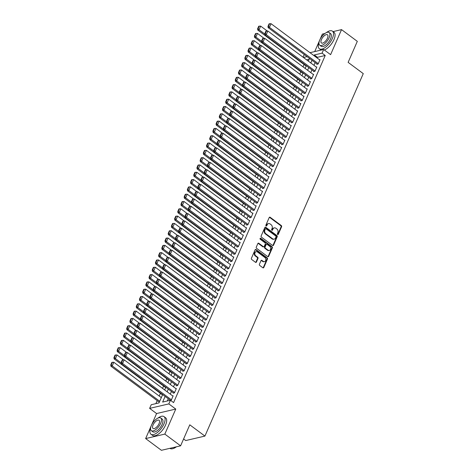 <?xml version="1.0" encoding="UTF-8"?>
<svg xmlns="http://www.w3.org/2000/svg" width="474" height="474" viewBox="0 0 474 474"><rect width="100%" height="100%" fill="white"/><g stroke="black" fill="none" stroke-linecap="round" stroke-linejoin="round"><path stroke-width="0.71" d="M277.616 234.541A0.604 0.48 76.9 0 0 278.268 234.363L281.597 226.738A0.859 0.681 76.9 0 0 281.289 225.565L270.144 217.27A0.859 0.681 76.9 0 0 269.214 217.53L265.884 225.15A0.604 0.48 76.9 0 0 266.749 225.796L267.182 224.806A2.755 2.186 76.9 0 1 268.539 223.598A2.755 2.186 76.9 0 1 270.168 223.989L271.092 224.676A2.755 2.186 76.9 0 1 272.07 228.444L271.643 229.434A0.604 0.48 76.9 0 0 272.509 230.08L272.941 229.09A2.755 2.186 76.9 0 1 274.298 227.881A2.755 2.186 76.9 0 1 275.921 228.272L276.852 228.96A2.755 2.186 76.9 0 1 277.829 232.728L277.403 233.718A0.604 0.48 76.9 0 0 277.616 234.541M277.687 234.589A0.604 0.48 76.9 0 0 277.746 234.482L281.076 226.862A0.859 0.681 76.9 0 0 280.774 225.683L269.629 217.394A0.859 0.681 76.9 0 0 269.392 217.276M266.169 226.021A0.604 0.48 76.9 0 0 266.234 225.914L266.661 224.931L267.182 224.806M271.928 230.305A0.604 0.48 76.9 0 0 271.993 230.198L272.42 229.215L272.941 229.09M259.414 264.273A0.859 0.681 76.9 0 0 259.722 265.446L262.851 267.774A0.859 0.681 76.9 0 0 263.781 267.52L267.478 259.053A0.859 0.681 76.9 0 0 267.176 257.874L256.031 249.585A0.859 0.681 76.9 0 0 255.095 249.839L251.398 258.306A0.859 0.681 76.9 0 0 251.706 259.485L255.48 262.294A0.859 0.681 76.9 0 0 256.416 262.039L257.998 258.413A0.859 0.681 76.9 0 0 257.69 257.234L255.818 255.842A2.305 1.831 76.9 0 1 254.805 253.483A2.305 1.831 76.9 0 1 256.132 251.682A2.305 1.831 76.9 0 1 257.495 252.008L264.83 257.465A2.305 1.831 76.9 0 1 265.843 259.823A2.305 1.831 76.9 0 1 264.516 261.624A2.305 1.831 76.9 0 1 263.153 261.298L261.932 260.392A0.859 0.681 76.9 0 0 260.996 260.647L259.414 264.273M180.6 445.827L161.409 450.3L145.642 438.569L164.833 434.095L180.6 445.827L189.778 424.817L204.922 436.08L363.268 73.63L348.129 62.367L357.313 41.356L341.541 29.625L330.603 54.652L323.665 49.492L322.071 53.147L325.223 55.494L173.579 402.598L170.427 400.252L168.827 403.907L149.636 408.381L151.236 404.725L159.015 402.912L162.659 394.569M164.833 434.095L175.765 409.068L168.827 403.907M272.597 245.467A0.859 0.681 76.9 0 0 273.528 245.212L277.225 236.745A0.859 0.681 76.9 0 0 276.917 235.566L265.772 227.277A0.859 0.681 76.9 0 0 264.842 227.532L261.144 235.999A0.859 0.681 76.9 0 0 261.452 237.178L272.597 245.467M272.354 247.902L268.657 256.363A0.859 0.681 76.9 0 1 267.721 256.618L256.576 248.329A0.859 0.681 76.9 0 1 256.274 247.15L257.856 243.529A0.859 0.681 76.9 0 1 258.786 243.275L263.307 246.634A0.859 0.681 76.9 0 0 264.237 246.379L265.286 243.974A0.859 0.681 76.9 0 0 264.984 242.795L260.279 239.299A0.604 0.48 76.9 0 1 260.718 238.292L272.046 246.723A0.859 0.681 76.9 0 1 272.354 247.902L271.833 248.021L268.136 256.487L268.657 256.363M341.541 29.625L333.044 31.604M324.897 33.506L322.35 34.098L319.92 39.662M316.976 63.978L316.816 64.346L318.113 64.043L320.027 59.659L319.535 59.771M313.782 71.284L313.622 71.651L314.92 71.349L316.833 66.964L316.342 67.077M310.589 78.595L310.429 78.957L311.726 78.654L313.64 74.27L313.148 74.388M307.395 85.901L307.241 86.268L308.533 85.966L310.452 81.581L309.955 81.694M304.207 93.206L304.047 93.574L305.345 93.271L307.259 88.887L306.761 88.999M301.014 100.518L300.854 100.879L302.151 100.577L304.065 96.192L303.567 96.311M297.82 107.823L297.66 108.191L298.958 107.888L300.872 103.504L300.38 103.616M294.627 115.129L294.467 115.496L295.764 115.194L297.678 110.809L297.186 110.922M291.433 122.44L291.273 122.802L292.571 122.499L294.49 118.115L293.993 118.233M288.239 129.746L288.085 130.113L289.377 129.811L291.297 125.426L290.799 125.539M285.052 137.051L284.892 137.419L286.189 137.116L288.103 132.732L287.605 132.844M281.858 144.363L281.698 144.724L282.996 144.422L284.91 140.037L284.412 140.156M278.665 151.668L278.505 152.036L279.802 151.727L281.716 147.349L281.224 147.461M275.471 158.974L275.311 159.341L276.609 159.039L278.522 154.654L278.031 154.767M272.277 166.285L272.117 166.647L273.415 166.344L275.335 161.96L274.837 162.078M269.09 173.591L268.93 173.958L270.221 173.65L272.141 169.265L271.643 169.384M265.896 180.896L265.736 181.264L267.034 180.961L268.948 176.577L268.45 176.689M262.703 188.208L262.543 188.569L263.84 188.267L265.754 183.882L265.256 184.001M259.509 195.513L259.349 195.881L260.647 195.572L262.56 191.188L262.069 191.306M256.316 202.819L256.156 203.186L257.453 202.884L259.367 198.499L258.875 198.612M253.122 210.13L252.962 210.492L254.26 210.189L256.179 205.805L255.682 205.923M249.934 217.436L249.774 217.803L251.066 217.495L252.986 213.11L252.488 213.229M246.741 224.741L246.581 225.109L247.878 224.806L249.792 220.422L249.294 220.534M243.547 232.053L243.387 232.414L244.685 232.112L246.599 227.727L246.101 227.846M240.354 239.358L240.194 239.726L241.491 239.417L243.405 235.033L242.913 235.151M237.16 246.664L237 247.031L238.298 246.729L240.211 242.344L239.72 242.457M233.966 253.975L233.806 254.337L235.104 254.034L237.024 249.65L236.526 249.768M230.779 261.281L230.619 261.648L231.91 261.34L233.83 256.955L233.332 257.074M227.585 268.586L227.425 268.954L228.723 268.651L230.637 264.267L230.139 264.379M224.392 275.898L224.232 276.259L225.529 275.957L227.443 271.572L226.945 271.691M221.198 283.203L221.038 283.571L222.336 283.262L224.249 278.878L223.758 278.996M218.004 290.509L217.844 290.876L219.142 290.574L221.056 286.189L220.564 286.302M214.811 297.82L214.651 298.182L215.948 297.879L217.868 293.495L217.37 293.613M211.623 305.126L211.463 305.487L212.755 305.185L214.675 300.8L214.177 300.919M208.43 312.431L208.27 312.799L209.567 312.496L211.481 308.112L210.983 308.224M205.236 319.737L205.076 320.104L206.374 319.802L208.287 315.417L207.79 315.536M202.043 327.048L201.883 327.41L203.18 327.107L205.094 322.723L204.602 322.841M198.849 334.354L198.689 334.721L199.987 334.419L201.9 330.034L201.409 330.147M195.655 341.659L195.495 342.027L196.793 341.724L198.713 337.34L198.215 337.458M192.468 348.971L192.308 349.332L193.605 349.03L195.519 344.645L195.021 344.764M189.274 356.276L189.114 356.644L190.412 356.341L192.326 351.957L191.828 352.069M186.081 363.582L185.921 363.949L187.218 363.647L189.132 359.262L188.64 359.381M182.887 370.893L182.727 371.255L184.025 370.952L185.938 366.568L185.447 366.686M179.693 378.199L179.533 378.566L180.831 378.264L182.745 373.879L182.253 373.992M176.5 385.504L176.346 385.872L177.637 385.569L179.557 381.185L179.059 381.303M173.312 392.816L173.152 393.177L174.45 392.875L176.364 388.49L175.866 388.609M325.223 55.494L317.444 57.307L317.142 57.994M315.127 62.604L313.954 65.299M311.939 69.909L310.76 72.611M308.746 77.221L307.567 79.916M305.552 84.526L304.373 87.222M302.359 91.832L301.18 94.533M299.165 99.143L297.986 101.839M295.972 106.449L294.798 109.144M292.784 113.754L291.605 116.456M289.59 121.066L288.411 123.761M286.397 128.371L285.218 131.067M283.203 135.677L282.024 138.378M280.01 142.988L278.831 145.684M276.816 150.294L275.643 152.989M273.628 157.599L272.449 160.301M270.435 164.911L269.256 167.606M267.241 172.216L266.062 174.912M264.048 179.522L262.869 182.223M260.854 186.833L259.675 189.529M257.666 194.139L256.487 196.834M254.473 201.444L253.294 204.146M251.279 208.756L250.1 211.451M248.086 216.061L246.907 218.757M244.892 223.367L243.713 226.068M241.699 230.678L240.519 233.374M238.511 237.984L237.332 240.679M235.317 245.289L234.138 247.991M232.124 252.601L230.945 255.296M228.93 259.906L227.751 262.602M225.737 267.212L224.558 269.913M222.543 274.523L221.364 277.219M219.355 281.829L218.176 284.524M216.162 289.134L214.983 291.836M212.968 296.446L211.789 299.141M209.775 303.751L208.596 306.447M206.581 311.057L205.402 313.758M203.387 318.368L202.208 321.064M200.2 325.674L199.021 328.369M197.006 332.979L195.827 335.681M193.813 340.291L192.634 342.986M190.619 347.596L189.44 350.292M187.426 354.902L186.246 357.603M184.232 362.213L183.059 364.909M181.044 369.519L179.865 372.214M177.851 376.824L176.672 379.526M174.657 384.136L173.478 386.831M171.464 391.441L170.284 394.137M168.27 398.747L167.298 400.98M172.672 395.914L173.17 395.802L171.256 400.186L170.557 400.346M304.053 64.5L303.022 66.858M300.86 71.805L299.829 74.163M297.666 79.117L296.641 81.469M294.478 86.422L293.447 88.78M291.285 93.728L290.254 96.086M288.091 101.039L287.06 103.391M284.898 108.345L283.867 110.703M281.704 115.65L280.679 118.008M278.511 122.962L277.486 125.314M275.323 130.267L274.292 132.625M272.129 137.573L271.098 139.931M268.936 144.884L267.905 147.236M265.742 152.19L264.711 154.548M262.549 159.495L261.524 161.853M259.355 166.807L258.33 169.159M256.167 174.112L255.136 176.47M252.974 181.418L251.943 183.776M249.78 188.729L248.749 191.081M246.587 196.035L245.556 198.393M243.393 203.34L242.368 205.698M240.2 210.652L239.174 213.004M237.012 217.957L235.981 220.315M233.818 225.263L232.787 227.621M230.625 232.574L229.594 234.926M227.431 239.88L226.4 242.238M224.238 247.185L223.213 249.543M221.044 254.497L220.019 256.849M217.856 261.802L216.825 264.16M214.663 269.108L213.632 271.466M211.469 276.419L210.438 278.771M208.276 283.725L207.245 286.083M205.082 291.03L204.057 293.388M201.888 298.342L200.863 300.694M198.701 305.647L197.67 308.005M195.507 312.953L194.476 315.311M192.314 320.264L191.283 322.616M189.12 327.57L188.089 329.928M185.927 334.875L184.901 337.233M182.739 342.187L181.708 344.539M179.545 349.492L178.514 351.85M176.352 356.798L175.321 359.156M173.158 364.109L172.127 366.461M169.965 371.415L168.934 373.773M166.771 378.72L165.746 381.078M163.583 386.032L162.552 388.384M160.39 393.337L159.211 396.033M157.196 400.643L155.887 403.641M309.161 59.238L306.601 59.831M183.598 438.965L185.731 440.553L204.922 436.08M175.765 409.068L156.574 413.541L151.514 425.131M151.247 425.735L145.642 438.569M156.574 413.541L149.636 408.381M303.064 57.2L304.243 54.504M319.66 40.26L314.712 51.577M165.118 396.4L162.641 402.065L170.427 400.252M322.071 53.147L314.292 54.96L313.989 55.648M311.975 60.257L310.796 62.953M308.781 67.563L307.602 70.265M305.588 74.874L304.415 77.57M302.4 82.18L301.221 84.876M299.207 89.485L298.028 92.187M296.013 96.797L294.834 99.493M292.819 104.102L291.64 106.798M289.626 111.408L288.447 114.11M286.432 118.719L285.259 121.415M283.245 126.025L282.066 128.721M280.051 133.33L278.872 136.032M276.857 140.642L275.678 143.338M273.664 147.947L272.485 150.643M270.47 155.253L269.291 157.955M267.283 162.564L266.104 165.26M264.089 169.87L262.91 172.566M260.896 177.175L259.716 179.877M257.702 184.487L256.523 187.183M254.508 191.792L253.329 194.488M251.315 199.098L250.136 201.8M248.127 206.409L246.948 209.105M244.934 213.715L243.755 216.411M241.74 221.02L240.561 223.722M238.546 228.332L237.367 231.028M235.353 235.637L234.174 238.333M232.159 242.943L230.98 245.645M228.972 250.254L227.793 252.95M225.778 257.56L224.599 260.256M222.584 264.865L221.405 267.567M219.391 272.177L218.212 274.873M216.197 279.482L215.018 282.178M213.004 286.788L211.831 289.49M209.816 294.099L208.637 296.795M206.623 301.405L205.443 304.101M203.429 308.71L202.25 311.412M200.235 316.022L199.056 318.718M197.042 323.327L195.863 326.023M193.848 330.633L192.675 333.335M190.661 337.944L189.482 340.64M187.467 345.25L186.288 347.946M184.273 352.555L183.094 355.257M181.08 359.867L179.901 362.563M177.886 367.172L176.707 369.868M174.693 374.478L173.52 377.18M171.505 381.789L170.326 384.485M168.311 389.095L167.132 391.791M309.996 52.679L323.665 49.492M307.105 56.631L303.449 57.484M164.674 389.96L165.847 387.264M167.861 382.654L169.04 379.958M171.055 375.349L172.234 372.647M174.248 368.037L175.427 365.341M177.442 360.732L178.621 358.036M180.635 353.426L181.815 350.724M183.829 346.115L185.002 343.419M187.017 338.809L188.196 336.113M190.21 331.504L191.389 328.802M193.404 324.192L194.583 321.496M196.597 316.887L197.777 314.191M199.791 309.581L200.97 306.879M202.979 302.27L204.158 299.574M206.172 294.964L207.351 292.268M209.366 287.659L210.545 284.957M212.559 280.347L213.738 277.651M215.753 273.042L216.932 270.346M218.947 265.736L220.126 263.034M222.134 258.425L223.313 255.729M225.328 251.119L226.507 248.423M228.521 243.814L229.7 241.112M231.715 236.502L232.894 233.806M234.908 229.197L236.088 226.501M238.102 221.891L239.281 219.189M241.29 214.58L242.469 211.884M244.483 207.274L245.662 204.578M247.677 199.969L248.856 197.267M250.87 192.657L252.049 189.961M254.064 185.352L255.243 182.656M257.258 178.046L258.437 175.344M260.445 170.735L261.624 168.039M263.639 163.429L264.818 160.733M266.832 156.124L268.011 153.422M270.026 148.812L271.205 146.116M273.22 141.507L274.399 138.811M276.413 134.201L277.586 131.499M279.601 126.89L280.78 124.194M282.794 119.584L283.973 116.888M285.988 112.279L287.167 109.577M289.181 104.967L290.361 102.271M292.375 97.662L293.554 94.966M295.569 90.356L296.742 87.654M298.756 83.045L299.935 80.349M301.95 75.739L303.129 73.043M305.143 68.434L306.322 65.732M308.337 61.122L309.516 58.426M317.444 57.307L314.292 54.96M274.298 227.881L273.776 228.006A2.755 2.186 76.9 0 0 272.42 229.215M268.539 223.598L268.017 223.722A2.755 2.186 76.9 0 0 266.661 224.931M272.828 245.579A0.859 0.681 76.9 0 0 273.006 245.331L276.709 236.87A0.859 0.681 76.9 0 0 276.401 235.691L265.256 227.396A0.859 0.681 76.9 0 0 265.019 227.283M276.016 236.887A0.604 0.48 76.9 0 0 275.797 236.064L266.015 228.788A0.604 0.48 76.9 0 0 265.363 228.966L264.907 230.008A2.755 2.186 76.9 0 0 265.89 233.777L272.574 238.754A2.755 2.186 76.9 0 0 274.203 239.139A2.755 2.186 76.9 0 0 275.56 237.93L276.016 236.887M265.659 228.705L265.144 228.823A0.604 0.48 76.9 0 0 264.848 229.09L265.363 228.966M274.203 239.139L273.682 239.257A2.755 2.186 76.9 0 1 272.058 238.872L265.369 233.895A2.755 2.186 76.9 0 1 264.391 230.127L264.848 229.09M263.817 246.758L263.295 246.877A0.859 0.681 76.9 0 1 262.786 246.758L258.265 243.393A0.859 0.681 76.9 0 0 258.034 243.281M271.833 248.021A0.859 0.681 76.9 0 0 271.525 246.841L260.196 238.416A0.604 0.48 76.9 0 0 260.125 238.369M267.994 250.124A2.305 1.831 76.9 0 0 269.356 250.45A2.305 1.831 76.9 0 0 270.684 248.643A2.305 1.831 76.9 0 0 269.67 246.284L267.087 244.365A0.859 0.681 76.9 0 0 266.157 244.62L265.108 247.025A0.859 0.681 76.9 0 0 265.41 248.198L267.994 250.124L267.478 250.242A2.305 1.831 76.9 0 0 268.841 250.568L269.356 250.45M266.578 244.24L266.062 244.365A0.859 0.681 76.9 0 0 265.636 244.744L266.157 244.62M267.478 250.242L264.895 248.323A0.859 0.681 76.9 0 1 264.587 247.144L265.636 244.744M264.516 261.624L263.994 261.743A2.305 1.831 76.9 0 1 262.637 261.423L261.411 260.51A0.859 0.681 76.9 0 0 261.18 260.398M256.132 251.682L255.616 251.801A2.305 1.831 76.9 0 0 254.289 253.608A2.305 1.831 76.9 0 0 255.296 255.966L255.818 255.842M255.717 262.406A0.859 0.681 76.9 0 0 255.895 262.158L257.477 258.537A0.859 0.681 76.9 0 0 257.169 257.358L255.296 255.966M263.082 267.887A0.859 0.681 76.9 0 0 263.266 267.638L266.963 259.177A0.859 0.681 76.9 0 0 266.655 257.998L255.51 249.703A0.859 0.681 76.9 0 0 255.279 249.591M264.818 34.045L259.077 29.773L260.67 26.117L267.259 31.017M258.105 28.707L259.225 26.147L258.703 26.266L257.589 28.825L258.105 28.707L259.077 29.773L257.779 30.075L306.174 66.076M260.67 26.117L259.225 26.147M257.589 28.825L257.779 30.075M318.273 63.676L269.451 27.356L268.154 27.658L317.313 64.227M319.867 60.02L271.045 23.7L269.451 27.356L268.48 26.289L269.599 23.73L269.078 23.848L267.958 26.408L268.48 26.289M268.154 27.658L267.958 26.408M269.599 23.73L271.045 23.7M319.038 42.411A10.961 4.853 -53.4 0 0 319.363 48.745A10.961 4.853 -53.4 0 0 332.387 38.441A10.961 4.853 -53.4 0 0 332.446 31.16A10.961 4.853 -53.4 0 0 326.284 32.67M324.346 49.995A10.961 4.853 -53.4 0 0 333.963 39.615A10.961 4.853 -53.4 0 0 334.022 32.333L332.446 31.16M329.163 32.54L330.615 33.624A7.892 3.496 126.6 0 1 330.568 38.868A7.892 3.496 126.6 0 1 321.194 46.286L319.743 45.208A7.892 3.496 -53.4 0 0 329.122 37.784A7.892 3.496 -53.4 0 0 329.163 32.54A7.892 3.496 -53.4 0 0 319.784 39.964A7.892 3.496 -53.4 0 0 319.743 45.208M321.443 39.573A5.084 2.252 -53.4 0 0 321.413 42.956A5.084 2.252 -53.4 0 0 327.463 38.175A5.084 2.252 -53.4 0 0 327.487 34.792A5.084 2.252 -53.4 0 0 321.443 39.573M319.363 48.745L320.939 49.918A10.961 4.853 -53.4 0 0 321.171 50.072M150.631 427.886A10.961 4.853 -53.4 0 0 150.951 434.22A10.961 4.853 -53.4 0 0 163.98 423.91A10.961 4.853 -53.4 0 0 164.04 416.628A10.961 4.853 -53.4 0 0 157.878 418.139M150.951 434.22L152.527 435.393A10.961 4.853 -53.4 0 0 165.556 425.083A10.961 4.853 -53.4 0 0 165.616 417.801L164.04 416.628M160.757 418.015L162.203 419.093A7.892 3.496 126.6 0 1 162.161 424.337A7.892 3.496 126.6 0 1 152.782 431.755L151.336 430.676A7.892 3.496 -53.4 0 0 160.71 423.258A7.892 3.496 -53.4 0 0 160.757 418.015A7.892 3.496 -53.4 0 0 151.378 425.433A7.892 3.496 -53.4 0 0 151.336 430.676M153.037 425.048A5.084 2.252 -53.4 0 0 153.007 428.425A5.084 2.252 -53.4 0 0 159.051 423.643A5.084 2.252 -53.4 0 0 159.08 420.266A5.084 2.252 -53.4 0 0 153.037 425.048M169.905 448.321L170 448.392A10.961 4.853 -53.4 0 0 172.779 448.671A10.961 4.853 -53.4 0 0 176.198 446.852M176.417 446.804A10.695 4.734 126.6 0 1 173.057 448.594A10.695 4.734 126.6 0 1 172.921 448.629M261.624 41.351L255.883 37.079L257.477 33.423L264.065 38.329M254.911 36.012L256.031 33.453L255.51 33.577L254.396 36.131L254.911 36.012L255.883 37.079L254.585 37.381L302.981 73.381M257.477 33.423L256.031 33.453M254.396 36.131L254.585 37.381M258.431 48.662L252.689 44.384L254.289 40.734L260.872 45.634M251.724 43.318L252.838 40.764L252.322 40.883L251.202 43.442L251.724 43.318L252.689 44.384L251.392 44.692L299.787 80.693M254.289 40.734L252.838 40.764M251.202 43.442L251.392 44.692M255.243 55.968L249.496 51.696L251.096 48.04L257.684 52.94M248.53 50.629L249.644 48.07L249.128 48.188L248.009 50.748L248.53 50.629L249.496 51.696L248.204 51.998L296.594 87.998M251.096 48.04L249.644 48.07M248.009 50.748L248.204 51.998M252.049 63.273L246.308 59.001L247.902 55.345L254.491 60.251M245.336 57.935L246.45 55.375L245.935 55.499L244.815 58.053L245.336 57.935L246.308 59.001L245.011 59.303L293.4 95.304M247.902 55.345L246.45 55.375M244.815 58.053L245.011 59.303M315.08 70.981L266.258 34.661L264.96 34.963L314.12 71.533M316.673 67.332L267.851 31.006L266.258 34.661L265.286 33.595L266.406 31.035L265.884 31.16L264.77 33.713L265.286 33.595M264.96 34.963L264.77 33.713M266.406 31.035L267.851 31.006M311.886 78.293L263.064 41.967L261.767 42.269L310.926 78.844M313.486 74.637L264.658 38.317L263.064 41.967L262.092 40.9L263.212 38.347L262.691 38.465L261.577 41.025L262.092 40.9M261.767 42.269L261.577 41.025M263.212 38.347L264.658 38.317M308.692 85.598L259.871 49.278L258.573 49.58L307.733 86.15M310.292 81.943L261.47 45.623L259.871 49.278L258.899 48.212L260.019 45.652L259.503 45.771L258.383 48.33L258.899 48.212M258.573 49.58L258.383 48.33M260.019 45.652L261.47 45.623M305.499 92.904L256.677 56.584L255.379 56.886L304.539 93.455M307.099 89.254L258.277 52.928L256.677 56.584L255.711 55.517L256.825 52.958L256.31 53.082L255.19 55.636L255.711 55.517M255.379 56.886L255.19 55.636M256.825 52.958L258.277 52.928M248.856 70.585L243.115 66.307L244.708 62.657L251.297 67.557M242.143 65.24L243.263 62.687L242.741 62.805L241.627 65.365L242.143 65.24L243.115 66.307L241.817 66.615L290.212 102.615M244.708 62.657L243.263 62.687M241.627 65.365L241.817 66.615M302.311 100.215L253.483 63.889L252.192 64.191L301.346 100.766M303.905 96.56L255.083 60.239L253.483 63.889L252.518 62.823L253.631 60.269L253.116 60.388L251.996 62.947L252.518 62.823M252.192 64.191L251.996 62.947M253.631 60.269L255.083 60.239M245.662 77.89L239.921 73.618L241.515 69.962L248.103 74.862M238.949 72.552L240.069 69.992L239.548 70.111L238.434 72.67L238.949 72.552L239.921 73.618L238.623 73.92L287.019 109.921M241.515 69.962L240.069 69.992M238.434 72.67L238.623 73.92M299.118 107.521L250.296 71.201L248.998 71.503L298.158 108.072M300.712 103.865L251.89 67.545L250.296 71.201L249.324 70.134L250.444 67.575L249.922 67.693L248.803 70.253L249.324 70.134M248.998 71.503L248.803 70.253M250.444 67.575L251.89 67.545M242.469 85.196L236.727 80.924L238.321 77.268L244.91 82.174M235.756 79.857L236.876 77.298L236.354 77.422L235.24 79.976L235.756 79.857L236.727 80.924L235.43 81.226L283.825 117.226M238.321 77.268L236.876 77.298M235.24 79.976L235.43 81.226M295.924 114.827L247.102 78.506L245.805 78.808L294.964 115.378M297.518 111.177L248.696 74.851L247.102 78.506L246.13 77.44L247.25 74.88L246.729 75.005L245.615 77.558L246.13 77.44M245.805 78.808L245.615 77.558M247.25 74.88L248.696 74.851M239.275 92.507L233.534 88.229L235.134 84.579L241.716 89.479M232.568 87.163L233.682 84.609L233.167 84.728L232.047 87.287L232.568 87.163L233.534 88.229L232.236 88.531L280.632 124.538M235.134 84.579L233.682 84.609M232.047 87.287L232.236 88.531M292.731 122.138L243.909 85.812L242.611 86.114L291.771 122.689M294.33 118.482L245.502 82.162L243.909 85.812L242.937 84.745L244.057 82.192L243.535 82.31L242.421 84.87L242.937 84.745M242.611 86.114L242.421 84.87M244.057 82.192L245.502 82.162M236.088 99.813L230.34 95.541L231.94 91.885L238.529 96.785M229.375 94.474L230.488 91.915L229.973 92.033L228.853 94.593L229.375 94.474L230.34 95.541L229.049 95.843L277.438 131.843M231.94 91.885L230.488 91.915M228.853 94.593L229.049 95.843M289.537 129.443L240.715 93.123L239.417 93.425L288.577 129.995M291.137 125.788L242.315 89.468L240.715 93.123L239.743 92.057L240.863 89.497L240.348 89.616L239.228 92.175L239.743 92.057M239.417 93.425L239.228 92.175M240.863 89.497L242.315 89.468M232.894 107.118L227.153 102.846L228.746 99.19L235.335 104.096M226.181 101.78L227.295 99.22L226.779 99.344L225.66 101.898L226.181 101.78L227.153 102.846L225.855 103.148L274.245 139.149M228.746 99.19L227.295 99.22M225.66 101.898L225.855 103.148M286.349 136.749L237.521 100.429L236.224 100.731L285.384 137.3M287.943 133.099L239.121 96.773L237.521 100.429L236.556 99.362L237.67 96.803L237.154 96.927L236.034 99.481L236.556 99.362M236.224 100.731L236.034 99.481M237.67 96.803L239.121 96.773M229.7 114.43L223.959 110.152L225.553 106.502L232.142 111.402M222.987 109.085L224.107 106.532L223.586 106.65L222.472 109.21L222.987 109.085L223.959 110.152L222.662 110.454L271.057 146.46M225.553 106.502L224.107 106.532M222.472 109.21L222.662 110.454M283.156 144.06L234.328 107.734L233.036 108.036L282.196 144.611M284.75 140.405L235.928 104.084L234.328 107.734L233.362 106.668L234.476 104.114L233.96 104.233L232.841 106.792L233.362 106.668M233.036 108.036L232.841 106.792M234.476 104.114L235.928 104.084M226.507 121.735L220.766 117.463L222.359 113.807L228.948 118.707M219.794 116.397L220.914 113.837L220.392 113.956L219.278 116.515L219.794 116.397L220.766 117.463L219.468 117.765L267.863 153.766M222.359 113.807L220.914 113.837M219.278 116.515L219.468 117.765M279.962 151.366L231.14 115.046L229.843 115.348L279.002 151.917M281.556 147.71L232.734 111.39L231.14 115.046L230.168 113.973L231.288 111.42L230.767 111.538L229.647 114.098L230.168 113.973M229.843 115.348L229.647 114.098M231.288 111.42L232.734 111.39M223.313 129.041L217.572 124.769L219.166 121.113L225.754 126.019M216.6 123.702L217.72 121.143L217.199 121.267L216.085 123.821L216.6 123.702L217.572 124.769L216.274 125.071L264.67 161.071M219.166 121.113L217.72 121.143M216.085 123.821L216.274 125.071M276.769 158.672L227.947 122.351L226.649 122.653L275.809 159.223M278.362 155.016L229.54 118.696L227.947 122.351L226.975 121.285L228.095 118.725L227.573 118.85L226.459 121.403L226.975 121.285M226.649 122.653L226.459 121.403M228.095 118.725L229.54 118.696M220.12 136.352L214.378 132.074L215.978 128.424L222.567 133.324M213.413 131.008L214.526 128.454L214.011 128.573L212.891 131.132L213.413 131.008L214.378 132.074L213.081 132.376L261.476 168.383M215.978 128.424L214.526 128.454M212.891 131.132L213.081 132.376M273.575 165.977L224.753 129.657L223.455 129.959L272.615 166.534M275.175 162.327L226.347 126.007L224.753 129.657L223.781 128.59L224.901 126.031L224.38 126.155L223.266 128.715L223.781 128.59M223.455 129.959L223.266 128.715M224.901 126.031L226.347 126.007M216.932 143.658L211.185 139.386L212.785 135.73L219.373 140.63M210.219 138.319L211.333 135.76L210.817 135.878L209.698 138.438L210.219 138.319L211.185 139.386L209.893 139.688L258.283 175.688M212.785 135.73L211.333 135.76M209.698 138.438L209.893 139.688M270.381 173.288L221.559 136.968L220.262 137.27L269.422 173.839M271.981 169.633L223.159 133.312L221.559 136.968L220.588 135.896L221.708 133.342L221.192 133.461L220.072 136.02L220.588 135.896M220.262 137.27L220.072 136.02M221.708 133.342L223.159 133.312M213.738 150.963L207.997 146.691L209.591 143.035L216.18 147.941M207.025 145.625L208.145 143.065L207.624 143.189L206.504 145.743L207.025 145.625L207.997 146.691L206.7 146.993L255.089 182.994M209.591 143.035L208.145 143.065M206.504 145.743L206.7 146.993M267.194 180.594L218.366 144.274L217.068 144.576L266.228 181.145M268.788 176.938L219.966 140.618L218.366 144.274L217.4 143.207L218.514 140.648L217.999 140.772L216.879 143.326L217.4 143.207M217.068 144.576L216.879 143.326M218.514 140.648L219.966 140.618M210.545 158.275L204.804 153.997L206.397 150.347L212.986 155.247M203.832 152.93L204.952 150.377L204.43 150.495L203.316 153.055L203.832 152.93L204.804 153.997L203.506 154.299L251.901 190.305M206.397 150.347L204.952 150.377M203.316 153.055L203.506 154.299M264 187.9L215.172 151.579L213.881 151.881L263.04 188.456M265.594 184.25L216.772 147.929L215.172 151.579L214.207 150.513L215.32 147.953L214.805 148.078L213.685 150.637L214.207 150.513M213.881 151.881L213.685 150.637M215.32 147.953L216.772 147.929M207.351 165.58L201.61 161.308L203.204 157.652L209.792 162.552M200.638 160.242L201.758 157.682L201.237 157.801L200.123 160.36L200.638 160.242L201.61 161.308L200.312 161.61L248.708 197.611M203.204 157.652L201.758 157.682M200.123 160.36L200.312 161.61M260.807 195.211L211.985 158.891L210.687 159.193L259.847 195.762M262.4 191.555L213.578 155.235L211.985 158.891L211.013 157.818L212.133 155.265L211.611 155.383L210.492 157.943L211.013 157.818M210.687 159.193L210.492 157.943M212.133 155.265L213.578 155.235M204.158 172.886L198.416 168.614L200.01 164.958L206.599 169.864M197.445 167.547L198.565 164.988L198.043 165.112L196.929 167.666L197.445 167.547L198.416 168.614L197.119 168.916L245.514 204.916M200.01 164.958L198.565 164.988M196.929 167.666L197.119 168.916M257.613 202.517L208.791 166.196L207.494 166.498L256.653 203.068M259.207 198.861L210.385 162.541L208.791 166.196L207.819 165.13L208.939 162.57L208.418 162.695L207.304 165.248L207.819 165.13M207.494 166.498L207.304 165.248M208.939 162.57L210.385 162.541M200.97 180.197L195.223 175.919L196.823 172.269L203.411 177.169M194.257 174.853L195.371 172.299L194.855 172.418L193.736 174.977L194.257 174.853L195.223 175.919L193.925 176.221L242.321 212.228M196.823 172.269L195.371 172.299M193.736 174.977L193.925 176.221M254.419 209.822L205.597 173.502L204.3 173.804L253.46 210.379M256.019 206.172L207.191 169.852L205.597 173.502L204.626 172.435L205.746 169.876L205.224 170L204.11 172.56L204.626 172.435M204.3 173.804L204.11 172.56M205.746 169.876L207.191 169.852M197.777 187.503L192.029 183.231L193.629 179.575L200.218 184.475M191.063 182.164L192.177 179.605L191.662 179.723L190.542 182.283L191.063 182.164L192.029 183.231L190.738 183.533L239.127 219.533M193.629 179.575L192.177 179.605M190.542 182.283L190.738 183.533M251.226 217.133L202.404 180.813L201.106 181.115L250.266 217.684M252.826 213.478L204.004 177.157L202.404 180.813L201.438 179.741L202.552 177.187L202.037 177.306L200.917 179.865L201.438 179.741M201.106 181.115L200.917 179.865M202.552 177.187L204.004 177.157M194.583 194.808L188.842 190.536L190.435 186.88L197.024 191.786M187.87 189.47L188.99 186.91L188.468 187.034L187.349 189.588L187.87 189.47L188.842 190.536L187.544 190.838L235.939 226.839M190.435 186.88L188.99 186.91M187.349 189.588L187.544 190.838M248.038 224.439L199.21 188.119L197.913 188.421L247.073 224.99M249.632 220.783L200.81 184.463L199.21 188.119L198.245 187.052L199.358 184.493L198.843 184.617L197.723 187.171L198.245 187.052M197.913 188.421L197.723 187.171M199.358 184.493L200.81 184.463M191.389 202.12L185.648 197.842L187.242 194.192L193.83 199.092M184.676 196.775L185.796 194.222L185.275 194.34L184.161 196.9L184.676 196.775L185.648 197.842L184.35 198.144L232.746 234.15M187.242 194.192L185.796 194.222M184.161 196.9L184.35 198.144M244.845 231.745L196.017 195.424L194.725 195.726L243.885 232.301M246.439 228.095L197.617 191.774L196.017 195.424L195.051 194.358L196.165 191.798L195.649 191.923L194.53 194.482L195.051 194.358M194.725 195.726L194.53 194.482M196.165 191.798L197.617 191.774M188.196 209.425L182.454 205.153L184.048 201.497L190.637 206.397M181.483 204.087L182.603 201.527L182.081 201.646L180.967 204.205L181.483 204.087L182.454 205.153L181.157 205.455L229.552 241.456M184.048 201.497L182.603 201.527M180.967 204.205L181.157 205.455M241.651 239.056L192.829 202.736L191.532 203.038L240.691 239.607M243.245 235.4L194.423 199.08L192.829 202.736L191.857 201.663L192.977 199.11L192.456 199.228L191.336 201.788L191.857 201.663M191.532 203.038L191.336 201.788M192.977 199.11L194.423 199.08M185.002 216.731L179.261 212.459L180.861 208.803L187.443 213.709M178.289 211.392L179.409 208.833L178.894 208.957L177.774 211.511L178.289 211.392L179.261 212.459L177.963 212.761L226.359 248.761M180.861 208.803L179.409 208.833M177.774 211.511L177.963 212.761M238.458 246.362L189.636 210.041L188.338 210.343L237.498 246.913M240.051 242.706L191.229 206.386L189.636 210.041L188.664 208.975L189.784 206.415L189.262 206.54L188.148 209.093L188.664 208.975M188.338 210.343L188.148 209.093M189.784 206.415L191.229 206.386M181.815 224.042L176.067 219.764L177.667 216.114L184.256 221.014M175.102 218.698L176.215 216.144L175.7 216.263L174.58 218.822L175.102 218.698L176.067 219.764L174.77 220.066L223.165 256.073M177.667 216.114L176.215 216.144M174.58 218.822L174.77 220.066M235.264 253.667L186.442 217.347L185.144 217.649L234.304 254.224M236.864 250.017L188.036 213.697L186.442 217.347L185.47 216.28L186.59 213.721L186.069 213.845L184.955 216.405L185.47 216.28M185.144 217.649L184.955 216.405M186.59 213.721L188.036 213.697M178.621 231.348L172.874 227.076L174.473 223.42L181.062 228.32M171.908 226.009L173.022 223.45L172.506 223.568L171.387 226.128L171.908 226.009L172.874 227.076L171.582 227.378L219.972 263.378M174.473 223.42L173.022 223.45M171.387 226.128L171.582 227.378M232.07 260.978L183.248 224.658L181.951 224.96L231.111 261.529M233.67 257.323L184.848 221.002L183.248 224.658L182.283 223.586L183.397 221.032L182.881 221.151L181.761 223.71L182.283 223.586M181.951 224.96L181.761 223.71M183.397 221.032L184.848 221.002M175.427 238.653L169.686 234.381L171.28 230.725L177.869 235.631M168.714 233.315L169.834 230.755L169.313 230.879L168.193 233.433L168.714 233.315L169.686 234.381L168.388 234.683L216.784 270.684M171.28 230.725L169.834 230.755M168.193 233.433L168.388 234.683M228.883 268.284L180.055 231.964L178.763 232.266L227.917 268.835M230.477 264.628L181.655 228.308L180.055 231.964L179.089 230.897L180.203 228.338L179.687 228.462L178.568 231.016L179.089 230.897M178.763 232.266L178.568 231.016M180.203 228.338L181.655 228.308M172.234 245.965L166.493 241.687L168.086 238.037L174.675 242.937M165.521 240.62L166.641 238.067L166.119 238.185L165.005 240.745L165.521 240.62L166.493 241.687L165.195 241.989L213.59 277.995M168.086 238.037L166.641 238.067M165.005 240.745L165.195 241.989M225.689 275.59L176.867 239.269L175.57 239.571L224.729 276.146M227.283 271.94L178.461 235.619L176.867 239.269L175.895 238.203L177.009 235.643L176.494 235.768L175.374 238.327L175.895 238.203M175.57 239.571L175.374 238.327M177.009 235.643L178.461 235.619M169.04 253.27L163.299 248.998L164.893 245.342L171.481 250.242M162.327 247.932L163.447 245.372L162.926 245.491L161.812 248.05L162.327 247.932L163.299 248.998L162.001 249.3L210.397 285.301M164.893 245.342L163.447 245.372M161.812 248.05L162.001 249.3M222.496 282.901L173.674 246.581L172.376 246.883L221.536 283.452M224.089 279.245L175.267 242.925L173.674 246.581L172.702 245.508L173.822 242.955L173.3 243.073L172.186 245.633L172.702 245.508M172.376 246.883L172.186 245.633M173.822 242.955L175.267 242.925M165.847 260.576L160.105 256.304L161.705 252.648L168.288 257.554M159.134 255.237L160.253 252.678L159.738 252.802L158.618 255.356L159.134 255.237L160.105 256.304L158.808 256.606L207.203 292.606M161.705 252.648L160.253 252.678M158.618 255.356L158.808 256.606M219.302 290.207L170.48 253.886L169.182 254.188L218.342 290.758M220.896 286.551L172.074 250.231L170.48 253.886L169.508 252.82L170.628 250.26L170.107 250.385L168.993 252.938L169.508 252.82M169.182 254.188L168.993 252.938M170.628 250.26L172.074 250.231M162.659 267.887L156.912 263.609L158.512 259.959L165.1 264.859M155.946 262.543L157.06 259.989L156.544 260.108L155.425 262.667L155.946 262.543L156.912 263.609L155.614 263.911L204.01 299.918M158.512 259.959L157.06 259.989M155.425 262.667L155.614 263.911M216.108 297.512L167.286 261.192L165.989 261.494L215.149 298.069M217.708 293.862L168.88 257.542L167.286 261.192L166.315 260.125L167.435 257.566L166.913 257.69L165.799 260.25L166.315 260.125M165.989 261.494L165.799 260.25M167.435 257.566L168.88 257.542M159.465 275.193L153.718 270.921L155.318 267.265L161.907 272.165M152.752 269.854L153.866 267.295L153.351 267.413L152.231 269.973L152.752 269.854L153.718 270.921L152.427 271.223L200.816 307.223M155.318 267.265L153.866 267.295M152.231 269.973L152.427 271.223M212.915 304.823L164.093 268.503L162.795 268.805L211.955 305.375M214.515 301.168L165.693 264.848L164.093 268.503L163.127 267.431L164.241 264.877L163.726 264.996L162.606 267.555L163.127 267.431M162.795 268.805L162.606 267.555M164.241 264.877L165.693 264.848M156.272 282.498L150.531 278.226L152.124 274.57L158.713 279.476M149.559 277.16L150.679 274.6L150.157 274.724L149.037 277.278L149.559 277.16L150.531 278.226L149.233 278.528L197.628 314.529M152.124 274.57L150.679 274.6M149.037 277.278L149.233 278.528M209.727 312.129L160.899 275.809L159.608 276.111L208.761 312.68M211.321 308.473L162.499 272.153L160.899 275.809L159.934 274.742L161.047 272.183L160.532 272.307L159.412 274.861L159.934 274.742M159.608 276.111L159.412 274.861M161.047 272.183L162.499 272.153M153.078 289.81L147.337 285.532L148.931 281.882L155.519 286.782M146.365 284.465L147.485 281.912L146.964 282.03L145.85 284.59L146.365 284.465L147.337 285.532L146.039 285.834L194.435 321.84M148.931 281.882L147.485 281.912M145.85 284.59L146.039 285.834M206.534 319.435L157.712 283.114L156.414 283.416L205.574 319.991M208.127 315.785L159.305 279.464L157.712 283.114L156.74 282.048L157.854 279.488L157.338 279.613L156.219 282.172L156.74 282.048M156.414 283.416L156.219 282.172M157.854 279.488L159.305 279.464M149.885 297.115L144.143 292.843L145.737 289.187L152.326 294.087M143.172 291.777L144.292 289.217L143.77 289.336L142.656 291.895L143.172 291.777L144.143 292.843L142.846 293.145L191.241 329.146M145.737 289.187L144.292 289.217M142.656 291.895L142.846 293.145M203.34 326.746L154.518 290.426L153.221 290.728L202.38 327.297M204.934 323.09L156.112 286.77L154.518 290.426L153.546 289.353L154.666 286.8L154.145 286.918L153.031 289.478L153.546 289.353M153.221 290.728L153.031 289.478M154.666 286.8L156.112 286.77M146.691 304.421L140.95 300.149L142.55 296.493L149.132 301.399M139.984 299.082L141.098 296.523L140.582 296.647L139.463 299.201L139.984 299.082L140.95 300.149L139.652 300.451L188.048 336.451M142.55 296.493L141.098 296.523M139.463 299.201L139.652 300.451M200.147 334.051L151.325 297.731L150.027 298.033L199.187 334.603M201.746 330.396L152.918 294.076L151.325 297.731L150.353 296.665L151.473 294.105L150.951 294.23L149.837 296.783L150.353 296.665M150.027 298.033L149.837 296.783M151.473 294.105L152.918 294.076M143.504 311.732L137.756 307.454L139.356 303.804L145.945 308.704M136.79 306.388L137.904 303.834L137.389 303.952L136.269 306.512L136.79 306.388L137.756 307.454L136.459 307.756L184.854 343.763M139.356 303.804L137.904 303.834M136.269 306.512L136.459 307.756M196.953 341.357L148.131 305.037L146.833 305.339L195.993 341.914M198.553 337.707L149.725 301.387L148.131 305.037L147.159 303.97L148.279 301.411L147.758 301.535L146.644 304.095L147.159 303.97M146.833 305.339L146.644 304.095M148.279 301.411L149.725 301.387M140.31 319.038L134.563 314.766L136.162 311.11L142.751 316.01M133.597 313.699L134.711 311.14L134.195 311.258L133.076 313.818L133.597 313.699L134.563 314.766L133.271 315.068L181.661 351.068M136.162 311.11L134.711 311.14M133.076 313.818L133.271 315.068M193.759 348.668L144.937 312.348L143.64 312.65L192.799 349.219M195.359 345.013L146.537 308.692L144.937 312.348L143.972 311.276L145.085 308.722L144.57 308.841L143.45 311.4L143.972 311.276M143.64 312.65L143.45 311.4M145.085 308.722L146.537 308.692M137.116 326.343L131.375 322.071L132.969 318.415L139.557 323.321M130.403 321.005L131.523 318.445L131.002 318.569L129.882 321.123L130.403 321.005L131.375 322.071L130.077 322.373L178.473 358.374M132.969 318.415L131.523 318.445M129.882 321.123L130.077 322.373M190.572 355.974L141.744 319.654L140.452 319.956L189.606 356.525M192.166 352.318L143.344 315.998L141.744 319.654L140.778 318.587L141.892 316.028L141.376 316.152L140.257 318.706L140.778 318.587M140.452 319.956L140.257 318.706M141.892 316.028L143.344 315.998M133.923 333.655L128.181 329.377L129.775 325.727L136.364 330.627M127.21 328.31L128.33 325.756L127.808 325.875L126.694 328.435L127.21 328.31L128.181 329.377L126.884 329.679L175.279 365.685M129.775 325.727L128.33 325.756M126.694 328.435L126.884 329.679M187.378 363.28L138.556 326.959L137.259 327.261L186.418 363.836M188.972 359.63L140.15 323.309L138.556 326.959L137.584 325.893L138.704 323.333L138.183 323.458L137.063 326.017L137.584 325.893M137.259 327.261L137.063 326.017M138.704 323.333L140.15 323.309M130.729 340.96L124.988 336.688L126.582 333.032L133.17 337.932M124.016 335.622L125.136 333.062L124.615 333.181L123.501 335.74L124.016 335.622L124.988 336.688L123.69 336.99L172.086 372.991M126.582 333.032L125.136 333.062M123.501 335.74L123.69 336.99M184.185 370.591L135.363 334.271L134.065 334.573L183.225 371.142M185.778 366.935L136.956 330.615L135.363 334.271L134.391 333.198L135.511 330.645L134.989 330.763L133.875 333.323L134.391 333.198M134.065 334.573L133.875 333.323M135.511 330.645L136.956 330.615M127.536 348.266L121.794 343.994L123.394 340.338L129.977 345.244M120.829 342.927L121.942 340.368L121.427 340.492L120.307 343.046L120.829 342.927L121.794 343.994L120.497 344.296L168.892 380.296M123.394 340.338L121.942 340.368M120.307 343.046L120.497 344.296M180.991 377.897L132.169 341.576L130.871 341.878L180.031 378.448M182.591 374.241L133.763 337.921L132.169 341.576L131.197 340.51L132.317 337.95L131.796 338.075L130.682 340.628L131.197 340.51M130.871 341.878L130.682 340.628M132.317 337.95L133.763 337.921M124.348 355.577L118.601 351.299L120.2 347.649L126.789 352.549M117.635 350.233L118.749 347.679L118.233 347.798L117.114 350.357L117.635 350.233L118.601 351.299L117.303 351.601L165.699 387.608M120.2 347.649L118.749 347.679M117.114 350.357L117.303 351.601M177.797 385.202L128.975 348.882L127.678 349.184L176.838 385.759M179.397 381.552L130.569 345.232L128.975 348.882L128.004 347.815L129.124 345.256L128.602 345.38L127.488 347.94L128.004 347.815M127.678 349.184L127.488 347.94M129.124 345.256L130.569 345.232M121.154 362.883L115.413 358.611L117.007 354.955L123.596 359.855M114.441 357.544L115.555 354.985L115.04 355.103L113.92 357.663L114.441 357.544L115.413 358.611L114.115 358.913L162.505 394.913M117.007 354.955L115.555 354.985M113.92 357.663L114.115 358.913M174.604 392.513L125.782 356.193L124.484 356.495L173.644 393.065M176.204 388.858L127.382 352.538L125.782 356.193L124.816 355.121L125.93 352.567L125.414 352.686L124.295 355.245L124.816 355.121M124.484 356.495L124.295 355.245M125.93 352.567L127.382 352.538M159.732 401.265L112.22 365.916L113.813 362.26L161.332 397.609M111.248 364.85L112.368 362.29L111.846 362.414L110.732 364.968L111.248 364.85L112.22 365.916L110.922 366.218L159.317 402.219M113.813 362.26L112.368 362.29M110.732 364.968L110.922 366.218M171.416 399.819L122.588 363.499L121.297 363.801L170.32 400.275M173.01 396.163L124.188 359.843L122.588 363.499L121.622 362.432L122.736 359.873L122.221 359.997L121.101 362.551L121.622 362.432M121.297 363.801L121.101 362.551M122.736 359.873L124.188 359.843M277.746 234.482L278.268 234.363M266.234 225.914L266.749 225.796M271.993 230.198L272.509 230.08M269.629 217.394L270.144 217.27M280.774 225.683L281.289 225.565M281.076 226.862L281.597 226.738M265.256 227.396L265.772 227.277M276.401 235.691L276.917 235.566M276.709 236.87L277.225 236.745M273.006 245.331L273.528 245.212M264.391 230.127L264.907 230.008M265.369 233.895L265.89 233.777M272.058 238.872L272.574 238.754M258.265 243.393L258.786 243.275M262.786 246.758L263.307 246.634M260.196 238.416L260.718 238.292M271.525 246.841L272.046 246.723M264.587 247.144L265.108 247.025M264.895 248.323L265.41 248.198M261.411 260.51L261.932 260.392M262.637 261.423L263.153 261.298M257.169 257.358L257.69 257.234M257.477 258.537L257.998 258.413M255.895 262.158L256.416 262.039M255.51 249.703L256.031 249.585M266.655 257.998L267.176 257.874M266.963 259.177L267.478 259.053M263.266 267.638L263.781 267.52"/></g></svg>
